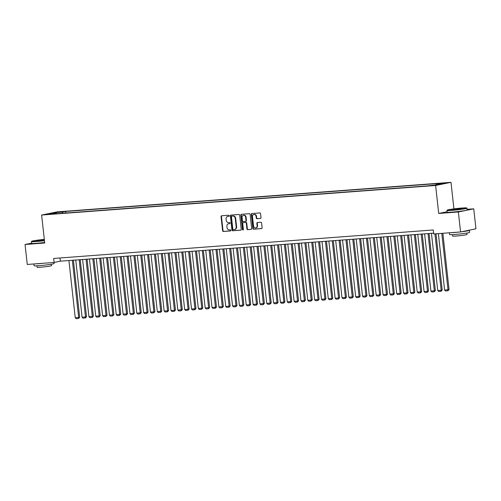 <?xml version="1.0" encoding="UTF-8"?>
<svg xmlns="http://www.w3.org/2000/svg" width="501" height="501" viewBox="0 0 501 501"><rect width="100%" height="100%" fill="white"/><g stroke="black" fill="none" stroke-linecap="round" stroke-linejoin="round"><path stroke-width="0.75" d="M229.295 215.768A0.551 0.47 -101.6 0 0 228.763 215.255L221.63 215.787A0.789 0.67 -101.6 0 0 221.047 216.62L222.607 230.742A0.789 0.67 -101.6 0 0 223.365 231.475L230.498 230.942A0.551 0.47 -101.6 0 0 230.379 229.84L229.452 229.909A2.53 2.148 -101.6 0 1 227.028 227.56L226.897 226.383A2.53 2.148 -101.6 0 1 228.537 223.747A2.53 2.148 -101.6 0 1 228.769 223.715L229.69 223.646A0.551 0.47 -101.6 0 0 229.571 222.544L228.65 222.613A2.53 2.148 -101.6 0 1 226.22 220.265L226.095 219.094A2.53 2.148 -101.6 0 1 227.736 216.451A2.53 2.148 -101.6 0 1 227.961 216.419L228.888 216.351A0.551 0.47 -101.6 0 0 229.295 215.768M444.481 182.959L440.592 183.51L444.481 182.959M260.414 218.455A0.789 0.67 -101.6 0 0 260.996 217.616L260.558 213.658A0.789 0.67 -101.6 0 0 259.8 212.925L251.878 213.52A0.789 0.67 -101.6 0 0 251.295 214.353L252.855 228.469A0.789 0.67 -101.6 0 0 253.612 229.207L261.535 228.613A0.789 0.67 -101.6 0 0 262.117 227.773L261.591 222.989A0.789 0.67 -101.6 0 0 260.833 222.256L257.439 222.513A0.789 0.67 -101.6 0 0 256.856 223.346L257.119 225.719A2.117 1.797 -101.6 0 1 255.748 227.924A2.117 1.797 -101.6 0 1 253.525 225.989L252.498 216.695A2.117 1.797 -101.6 0 1 253.869 214.491A2.117 1.797 -101.6 0 1 256.092 216.426L256.261 217.973A0.789 0.67 -101.6 0 0 257.019 218.705L260.551 218.423M447.105 211.729L438.701 213.451L458.365 211.979L460.569 231.957L475.95 228.807L473.746 208.829L467.095 209.324M438.701 213.451L435.613 185.483L41.627 215.042L57.008 211.892L450.994 182.333L435.613 185.483M31.607 243.148L25.05 244.488L44.714 243.01L41.627 215.042M25.05 244.488L27.254 264.465L54.102 262.449L60.339 261.178L433.634 233.165M460.569 231.957L433.722 233.967L433.284 229.972L53.663 258.453L54.102 262.449M239.678 215.223A0.789 0.67 -101.6 0 0 238.921 214.491L230.999 215.086A0.789 0.67 -101.6 0 0 230.41 215.918L231.969 230.04A0.789 0.67 -101.6 0 0 232.727 230.773L240.649 230.178A0.789 0.67 -101.6 0 0 241.238 229.345L239.678 215.223M241.438 214.303L249.36 213.708A0.789 0.67 -101.6 0 1 250.118 214.441L251.677 228.562A0.789 0.67 -101.6 0 1 251.095 229.395L247.701 229.646A0.789 0.67 -101.6 0 1 246.943 228.913L246.31 223.189A0.789 0.67 -101.6 0 0 245.553 222.457L243.304 222.626A0.789 0.67 -101.6 0 0 242.722 223.459L243.38 229.42A0.551 0.47 -101.6 0 1 242.44 229.489L240.856 215.136A0.789 0.67 -101.6 0 1 241.438 214.303M58.072 212.286L63.345 211.641L58.072 212.286M435.889 184.875L436.202 184.03L439.108 183.435L65.65 211.453L62.738 212.055L62.281 213.282M436.202 184.03L443.723 183.466L437.404 184.763L426.971 185.921L53.507 213.94L56.419 213.345L48.891 213.908L55.21 212.618L62.738 212.055M458.365 211.979L473.746 208.829M453.919 208.867L450.994 182.333M59.988 257.984L60.339 261.178M65.819 213.019L65.65 211.453M56.669 213.708L56.419 213.345M55.555 213.413L55.21 212.618M229.082 216.282L228.381 216.332A2.53 2.148 -101.6 0 0 228.149 216.369L227.736 216.451M228.537 223.747L228.957 223.659A2.53 2.148 -101.6 0 1 229.182 223.628L229.89 223.578M221.811 215.774A0.789 0.67 -101.6 0 0 221.461 216.538L223.02 230.654A0.789 0.67 -101.6 0 0 223.778 231.387L230.692 230.873M231.174 215.073A0.789 0.67 -101.6 0 0 230.829 215.837L232.389 229.953A0.789 0.67 -101.6 0 0 233.147 230.685L240.887 230.103M231.857 216.125A0.551 0.47 -101.6 0 0 231.449 216.714L232.815 229.107A0.551 0.47 -101.6 0 0 233.347 229.621L234.318 229.546A2.53 2.148 -101.6 0 0 234.549 229.514A2.53 2.148 -101.6 0 0 236.19 226.872L235.257 218.405A2.53 2.148 -101.6 0 0 232.833 216.056L232.276 216.044A0.551 0.47 -101.6 0 0 232.176 216.063M234.549 229.514L234.969 229.427A2.53 2.148 -101.6 0 0 236.61 226.79L236.19 226.872M232.276 216.044L233.247 215.969A2.53 2.148 -101.6 0 1 235.67 218.317L236.61 226.79M251.333 229.32L247.701 229.646M243.58 222.569A0.789 0.67 -101.6 0 1 243.718 222.538L245.972 222.369A0.789 0.67 -101.6 0 1 246.73 223.102L247.362 228.832A0.789 0.67 -101.6 0 0 248.12 229.564M241.614 214.29A0.789 0.67 -101.6 0 0 241.269 215.048L242.853 229.408A0.551 0.47 -101.6 0 0 243.217 229.896M245.653 217.246A2.117 1.797 -101.6 0 0 243.436 215.311A2.117 1.797 -101.6 0 0 242.064 217.515L242.428 220.791A0.789 0.67 -101.6 0 0 243.185 221.523L245.434 221.354A0.789 0.67 -101.6 0 0 246.016 220.521L245.653 217.246L246.072 217.165A2.117 1.797 -101.6 0 0 243.849 215.223L243.436 215.311M245.571 221.329L245.847 221.273A0.789 0.67 -101.6 0 0 246.436 220.434L246.016 220.521M246.072 217.165L246.436 220.434M253.869 214.491L254.289 214.403A2.117 1.797 -101.6 0 1 256.506 216.338L256.681 217.891A0.789 0.67 -101.6 0 0 257.439 218.624L260.652 218.38M255.748 227.924L256.161 227.842A2.117 1.797 -101.6 0 0 257.533 225.632L257.119 225.719M257.62 222.5A0.789 0.67 -101.6 0 0 257.27 223.264L257.533 225.632M252.053 213.507A0.789 0.67 -101.6 0 0 251.709 214.265L253.268 228.387A0.789 0.67 -101.6 0 0 254.026 229.12L261.772 228.537M72.344 260.276L78.657 317.471L75.238 317.728L68.925 260.533M79.697 317.258L78.569 318.486L78.657 317.471L79.697 317.258L73.397 260.194M78.569 318.486L76.177 318.667L75.238 317.728M44.313 239.39A9.826 0.557 -6.3 0 0 31.657 241.294A9.826 0.557 -6.3 0 0 36.341 241.288A9.826 0.557 -6.3 0 0 44.432 240.449M44.457 240.705A10.064 0.57 173.7 0 1 36.241 241.551A10.064 0.57 173.7 0 1 31.431 241.595A10.064 0.57 173.7 0 1 31.444 241.557L31.657 241.294M44.401 240.142L36.542 240.799L44.351 239.703M44.376 239.96L37.162 240.856M53.989 262.461L54.108 263.513A10.064 0.57 173.7 0 1 49.035 264.578A10.064 0.57 173.7 0 1 38.909 265.687A10.064 0.57 173.7 0 1 34.099 265.724L33.905 263.964M43.311 263.263A10.064 0.57 173.7 0 1 38.683 263.689A10.064 0.57 173.7 0 1 35.277 263.864M51.352 264.221L51.509 265.662A7.246 0.413 173.7 0 1 47.858 266.432A7.246 0.413 173.7 0 1 40.562 267.227A7.246 0.413 173.7 0 1 37.099 267.252L36.942 265.812M44.652 242.465A10.064 0.57 173.7 0 1 36.435 243.311A10.064 0.57 173.7 0 1 31.626 243.348L31.431 241.595M462.016 208.034A9.826 0.557 -6.3 0 0 447.186 210.113A9.826 0.557 -6.3 0 0 451.871 210.107A9.826 0.557 -6.3 0 0 461.997 208.998A9.826 0.557 -6.3 0 0 466.688 207.965A9.826 0.557 -6.3 0 0 462.016 208.034M466.688 207.965L466.951 208.178A10.064 0.57 173.7 0 1 466.976 208.209A10.064 0.57 173.7 0 1 461.897 209.268A10.064 0.57 173.7 0 1 451.77 210.376A10.064 0.57 173.7 0 1 446.961 210.414A10.064 0.57 173.7 0 1 446.973 210.382L447.186 210.113M459.48 208.554L461.816 208.548L452.071 209.625L459.48 208.554M461.221 208.735L452.691 209.675M469.005 230.228A10.064 0.57 173.7 0 1 469.418 230.341L469.637 232.339A10.064 0.57 173.7 0 1 464.565 233.403A10.064 0.57 173.7 0 1 454.438 234.506A10.064 0.57 173.7 0 1 449.629 234.549L449.435 232.79M458.841 232.082A10.064 0.57 173.7 0 1 454.213 232.508A10.064 0.57 173.7 0 1 450.806 232.689M466.882 233.046L467.038 234.487A7.246 0.413 173.7 0 1 463.387 235.251A7.246 0.413 173.7 0 1 456.092 236.046A7.246 0.413 173.7 0 1 452.628 236.077L452.472 234.637M466.976 208.209L467.17 209.963A10.064 0.57 173.7 0 1 462.091 211.027A10.064 0.57 173.7 0 1 451.965 212.136A10.064 0.57 173.7 0 1 447.155 212.173L446.961 210.414M469.418 230.341A10.064 0.57 173.7 0 1 461.308 231.806M79.183 259.762L85.496 316.958L82.076 317.214L75.764 260.019M86.535 316.745L85.414 317.972L85.496 316.958L86.535 316.745L80.235 259.681M85.414 317.972L83.016 318.154L82.076 317.214M86.022 259.249L92.341 316.444L88.915 316.701L82.602 259.505M93.38 316.237L92.253 317.459L92.341 316.444L93.38 316.237L87.08 259.167M92.253 317.459L89.854 317.64L88.915 316.701M92.86 258.735L99.179 315.937L95.76 316.194L89.441 258.992M100.219 315.724L99.092 316.945L99.179 315.937L100.219 315.724L93.919 258.654M99.092 316.945L96.699 317.127L95.76 316.194M99.705 258.222L106.018 315.423L102.599 315.68L96.286 258.478M107.057 315.21L105.93 316.432L106.018 315.423L107.057 315.21L100.757 258.14M105.93 316.432L103.538 316.613L102.599 315.68M106.544 257.708L112.857 314.91L109.437 315.167L103.125 257.965M113.896 314.697L112.769 315.918L112.857 314.91L113.896 314.697L107.596 257.627M112.769 315.918L110.377 316.1L109.437 315.167M113.383 257.195L119.695 314.396L116.276 314.653L109.963 257.451M120.735 314.183L119.614 315.411L119.695 314.396L120.735 314.183L114.435 257.113M119.614 315.411L117.215 315.586L116.276 314.653M120.221 256.681L126.54 313.883L123.121 314.14L116.802 256.938M127.58 313.67L126.452 314.897L126.54 313.883L127.58 313.67L121.28 256.6M126.452 314.897L124.06 315.073L123.121 314.14M127.06 256.168L133.379 313.369L129.959 313.626L123.641 256.424M134.418 313.156L133.291 314.384L133.379 313.369L134.418 313.156L128.118 256.086M133.291 314.384L130.899 314.559L129.959 313.626M133.905 255.654L140.217 312.856L136.798 313.112L130.485 255.911M141.257 312.643L140.13 313.87L140.217 312.856L141.257 312.643L134.957 255.579M140.13 313.87L137.737 314.046L136.798 313.112M140.743 255.141L147.056 312.342L143.637 312.599L137.324 255.397M148.096 312.129L146.968 313.357L147.056 312.342L148.096 312.129L141.796 255.065M146.968 313.357L144.576 313.532L143.637 312.599M147.582 254.627L153.895 311.829L150.475 312.085L144.163 254.884M154.934 311.616L153.813 312.843L153.895 311.829L154.934 311.616L148.634 254.552M153.813 312.843L151.415 313.019L150.475 312.085M154.421 254.113L160.74 311.315L157.32 311.572L151.001 254.37M161.779 311.102L160.652 312.33L160.74 311.315L161.779 311.102L155.479 254.038M160.652 312.33L158.26 312.511L157.32 311.572M161.266 253.6L167.578 310.802L164.159 311.058L157.84 253.857M168.618 310.589L167.491 311.816L167.578 310.802L168.618 310.589L162.318 253.525M167.491 311.816L165.098 311.998L164.159 311.058M168.104 253.086L174.417 310.288L170.998 310.545L164.685 253.343M175.456 310.075L174.329 311.303L174.417 310.288L175.456 310.075L169.156 253.011M174.329 311.303L171.937 311.484L170.998 310.545M174.943 252.573L181.256 309.775L177.836 310.031L171.524 252.83M182.295 309.562L181.174 310.789L181.256 309.775L182.295 309.562L175.995 252.498M181.174 310.789L178.776 310.971L177.836 310.031M181.782 252.066L188.1 309.261L184.675 309.518L178.362 252.316M189.14 309.048L188.013 310.276L188.1 309.261L189.14 309.048L182.834 251.984M188.013 310.276L185.614 310.457L184.675 309.518M188.62 251.552L194.939 308.748L191.52 309.004L185.201 251.809M195.979 308.535L194.851 309.762L194.939 308.748L195.979 308.535L189.679 251.471M194.851 309.762L192.459 309.944L191.52 309.004M195.465 251.039L201.778 308.234L198.358 308.491L192.046 251.295M202.817 308.021L201.69 309.249L201.778 308.234L202.817 308.021L196.517 250.957M201.69 309.249L199.298 309.43L198.358 308.491M202.304 250.525L208.616 307.72L205.197 307.977L198.884 250.782M209.656 307.508L208.529 308.735L208.616 307.72L209.656 307.508L203.356 250.444M208.529 308.735L206.136 308.917L205.197 307.977M209.142 250.012L215.455 307.207L212.036 307.464L205.723 250.268M216.495 306.994L215.374 308.221L215.455 307.207L216.495 306.994L210.195 249.93M215.374 308.221L212.975 308.403L212.036 307.464M215.981 249.498L222.3 306.693L218.881 306.95L212.562 249.755M223.34 306.48L222.212 307.708L222.3 306.693L223.34 306.48L217.039 249.417M222.212 307.708L219.82 307.89L218.881 306.95M222.82 248.984L229.139 306.186L225.719 306.437L219.4 249.241M230.178 305.973L229.051 307.194L229.139 306.186L230.178 305.973L223.878 248.903M229.051 307.194L226.659 307.376L225.719 306.437M229.665 248.471L235.977 305.673L232.558 305.929L226.245 248.728M237.017 305.46L235.89 306.681L235.977 305.673L237.017 305.46L230.717 248.39M235.89 306.681L233.497 306.863L232.558 305.929M236.503 247.957L242.816 305.159L239.397 305.416L233.084 248.214M243.855 304.946L242.728 306.167L242.816 305.159L243.855 304.946L237.555 247.876M242.728 306.167L240.336 306.349L239.397 305.416M243.342 247.444L249.655 304.646L246.235 304.902L239.923 247.701M250.694 304.433L249.573 305.654L249.655 304.646L250.694 304.433L244.394 247.362M249.573 305.654L247.175 305.835L246.235 304.902M250.181 246.93L256.499 304.132L253.08 304.389L246.761 247.187M257.539 303.919L256.412 305.147L256.499 304.132L257.539 303.919L251.239 246.849M256.412 305.147L254.02 305.322L253.08 304.389M257.026 246.417L263.338 303.619L259.919 303.875L253.6 246.674M264.378 303.406L263.25 304.633L263.338 303.619L264.378 303.406L258.078 246.335M263.25 304.633L260.858 304.808L259.919 303.875M263.864 245.903L270.177 303.105L266.757 303.362L260.445 246.16M271.216 302.892L270.089 304.12L270.177 303.105L271.216 302.892L264.916 245.822M270.089 304.12L267.697 304.295L266.757 303.362M270.703 245.39L277.015 302.591L273.596 302.848L267.284 245.647M278.055 302.379L276.934 303.606L277.015 302.591L278.055 302.379L271.755 245.315M276.934 303.606L274.535 303.781L273.596 302.848M277.541 244.876L283.86 302.078L280.435 302.335L274.122 245.133M284.894 301.865L283.773 303.092L283.86 302.078L284.894 301.865L278.594 244.801M283.773 303.092L281.374 303.268L280.435 302.335M284.38 244.363L290.699 301.564L287.28 301.821L280.961 244.62M291.739 301.351L290.611 302.579L290.699 301.564L291.739 301.351L285.438 244.288M290.611 302.579L288.219 302.754L287.28 301.821M291.225 243.849L297.538 301.051L294.118 301.308L287.799 244.106M298.577 300.838L297.45 302.065L297.538 301.051L298.577 300.838L292.277 243.774M297.45 302.065L295.058 302.247L294.118 301.308M298.064 243.336L304.376 300.537L300.957 300.794L294.644 243.592M305.416 300.324L304.289 301.552L304.376 300.537L305.416 300.324L299.116 243.261M304.289 301.552L301.896 301.734L300.957 300.794M304.902 242.822L311.215 300.024L307.796 300.281L301.483 243.079M312.255 299.811L311.134 301.038L311.215 300.024L312.255 299.811L305.954 242.747M311.134 301.038L308.735 301.22L307.796 300.281M311.741 242.309L318.06 299.51L314.641 299.767L308.322 242.565M319.099 299.297L317.972 300.525L318.06 299.51L319.099 299.297L312.799 242.233M317.972 300.525L315.58 300.706L314.641 299.767M318.58 241.801L324.898 298.997L321.479 299.254L315.16 242.058M325.938 298.784L324.811 300.011L324.898 298.997L325.938 298.784L319.638 241.72M324.811 300.011L322.419 300.193L321.479 299.254M325.425 241.288L331.737 298.483L328.318 298.74L322.005 241.545M332.777 298.27L331.649 299.498L331.737 298.483L332.777 298.27L326.477 241.206M331.649 299.498L329.257 299.679L328.318 298.74M332.263 240.774L338.576 297.97L335.156 298.227L328.844 241.031M339.615 297.757L338.488 298.984L338.576 297.97L339.615 297.757L333.315 240.693M338.488 298.984L336.096 299.166L335.156 298.227M339.102 240.261L345.414 297.456L341.995 297.713L335.683 240.518M346.454 297.243L345.333 298.471L345.414 297.456L346.454 297.243L340.154 240.179M345.333 298.471L342.935 298.652L341.995 297.713M345.94 239.747L352.259 296.943L348.84 297.199L342.521 240.004M353.299 296.73L352.172 297.957L352.259 296.943L353.299 296.73L346.999 239.666M352.172 297.957L349.779 298.139L348.84 297.199M352.785 239.234L359.098 296.429L355.679 296.686L349.36 239.491M360.138 296.216L359.01 297.444L359.098 296.429L360.138 296.216L353.838 239.152M359.01 297.444L356.618 297.625L355.679 296.686M359.624 238.72L365.937 295.922L362.517 296.172L356.205 238.977M366.976 295.709L365.849 296.93L365.937 295.922L366.976 295.709L360.676 238.639M365.849 296.93L363.457 297.112L362.517 296.172M366.463 238.207L372.775 295.408L369.356 295.665L363.043 238.463M373.815 295.195L372.694 296.417L372.775 295.408L373.815 295.195L367.515 238.125M372.694 296.417L370.295 296.598L369.356 295.665M373.301 237.693L379.62 294.895L376.195 295.152L369.882 237.95M380.654 294.682L379.533 295.903L379.62 294.895L380.654 294.682L374.353 237.612M379.533 295.903L377.134 296.085L376.195 295.152M380.14 237.18L386.459 294.381L383.04 294.638L376.721 237.436M387.498 294.168L386.371 295.39L386.459 294.381L387.498 294.168L381.198 237.098M386.371 295.39L383.979 295.571L383.04 294.638M386.985 236.666L393.298 293.868L389.878 294.125L383.559 236.923M394.337 293.655L393.21 294.882L393.298 293.868L394.337 293.655L388.037 236.585M393.21 294.882L390.818 295.058L389.878 294.125M393.824 236.153L400.136 293.354L396.717 293.611L390.404 236.409M401.176 293.141L400.048 294.369L400.136 293.354L401.176 293.141L394.876 236.071M400.048 294.369L397.656 294.544L396.717 293.611M400.662 235.639L406.975 292.841L403.555 293.098L397.243 235.896M408.014 292.628L406.893 293.855L406.975 292.841L408.014 292.628L401.714 235.564M406.893 293.855L404.495 294.031L403.555 293.098M407.501 235.126L413.82 292.327L410.394 292.584L404.082 235.382M414.859 292.114L413.732 293.342L413.82 292.327L414.859 292.114L408.559 235.05M413.732 293.342L411.34 293.517L410.394 292.584M414.34 234.612L420.658 291.814L417.239 292.07L410.92 234.869M421.698 291.601L420.571 292.828L420.658 291.814L421.698 291.601L415.398 234.537M420.571 292.828L418.178 293.004L417.239 292.07M421.184 234.099L427.497 291.3L424.078 291.557L417.765 234.355M428.537 291.087L427.409 292.315L427.497 291.3L428.537 291.087L422.237 234.023M427.409 292.315L425.017 292.49L424.078 291.557M428.023 233.585L434.336 290.787L430.916 291.043L424.604 233.842M435.375 290.574L434.248 291.801L434.336 290.787L435.375 290.574L429.075 233.51M434.248 291.801L431.856 291.983L430.916 291.043M434.949 233.879L441.174 290.273L437.755 290.53L431.442 233.328M442.214 290.06L441.093 291.288L441.174 290.273L442.214 290.06L436.008 233.798M441.093 291.288L438.694 291.469L437.755 290.53M441.788 233.366L448.019 289.76L444.6 290.016L438.369 233.623M449.059 289.547L447.932 290.774L448.019 289.76L449.059 289.547L442.846 233.284M447.932 290.774L445.539 290.956L444.6 290.016M60.684 212.073L60.646 211.76M228.381 216.332L227.961 216.419M229.182 223.628L228.769 223.715M223.778 231.387L223.365 231.475M223.02 230.654L222.607 230.742M221.461 216.538L221.047 216.62M233.147 230.685L232.727 230.773M232.389 229.953L231.969 230.04M230.829 215.837L230.41 215.918M235.67 218.317L235.257 218.405M233.247 215.969L232.833 216.056M247.362 228.832L246.943 228.913M246.73 223.102L246.31 223.189M245.972 222.369L245.553 222.457M243.718 222.538L243.304 222.626M242.853 229.408L242.44 229.489M241.269 215.048L240.856 215.136M257.439 218.624L257.019 218.705M256.681 217.891L256.261 217.973M256.506 216.338L256.092 216.426M257.27 223.264L256.856 223.346M254.026 229.12L253.612 229.207M253.268 228.387L252.855 228.469M251.709 214.265L251.295 214.353M232.22 216.05L231.806 216.131M243.649 222.55L243.229 222.632M245.922 221.26L245.503 221.348"/></g></svg>
